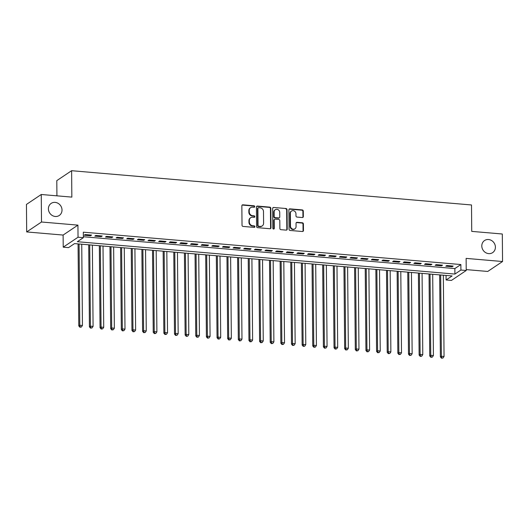 <?xml version="1.0" encoding="UTF-8"?>
<svg xmlns="http://www.w3.org/2000/svg" width="529" height="529" viewBox="0 0 529 529"><rect width="100%" height="100%" fill="white"/><g stroke="black" fill="none" stroke-linecap="round" stroke-linejoin="round"><path stroke-width="0.79" d="M254.72 206.594A0.78 0.708 56.2 0 0 253.98 205.774L242.89 204.822A1.118 1.012 56.2 0 0 241.852 205.814L242.024 225.261A1.118 1.012 56.2 0 0 243.076 226.432L254.171 227.377A0.78 0.708 56.2 0 0 254.892 226.69A0.78 0.708 56.2 0 0 254.158 225.87L252.723 225.744A3.571 3.234 56.2 0 1 249.351 222.001L249.338 220.381A3.571 3.234 56.2 0 1 250.686 217.703A3.571 3.234 56.2 0 1 252.644 217.214L254.079 217.333A0.78 0.708 56.2 0 0 254.806 216.639A0.78 0.708 56.2 0 0 254.065 215.819L252.631 215.7A3.571 3.234 56.2 0 1 249.258 211.957L249.245 210.337A3.571 3.234 56.2 0 1 250.601 207.659A3.571 3.234 56.2 0 1 252.558 207.163L253.993 207.289A0.78 0.708 56.2 0 0 254.72 206.594M254.198 207.275A0.78 0.708 56.2 0 0 253.583 206.046L242.487 205.093A1.118 1.012 56.2 0 0 242.097 205.14M254.37 227.371A0.78 0.708 56.2 0 0 253.755 226.134L252.32 226.015L252.723 225.744M254.284 217.32A0.78 0.708 56.2 0 0 253.669 216.09L252.234 215.964L252.631 215.7M481.8 245.992A7.274 6.586 56.2 0 0 485.569 252.584A7.274 6.586 56.2 0 0 492.658 252.617A7.274 6.586 56.2 0 0 495.409 247.155A7.274 6.586 56.2 0 0 491.639 240.563A7.274 6.586 56.2 0 0 484.551 240.53A7.274 6.586 56.2 0 0 481.8 245.992M48.404 208.849A7.274 6.586 56.2 0 0 52.173 215.442A7.274 6.586 56.2 0 0 59.261 215.475A7.274 6.586 56.2 0 0 62.019 210.02A7.274 6.586 56.2 0 0 58.25 203.42A7.274 6.586 56.2 0 0 51.161 203.394A7.274 6.586 56.2 0 0 48.404 208.849M302.304 217.525A1.118 1.012 56.2 0 0 303.335 216.533L303.289 211.078A1.118 1.012 56.2 0 0 302.238 209.914L289.918 208.856A1.118 1.012 56.2 0 0 288.88 209.848L289.052 229.288A1.118 1.012 56.2 0 0 290.104 230.459L302.423 231.517A1.118 1.012 56.2 0 0 303.461 230.525L303.401 223.932A1.118 1.012 56.2 0 0 302.35 222.769L297.073 222.312A1.118 1.012 56.2 0 0 296.042 223.304L296.068 226.571A2.982 2.705 56.2 0 1 292.034 228.799A2.982 2.705 56.2 0 1 290.487 226.095L290.375 213.293A2.982 2.705 56.2 0 1 294.408 211.064A2.982 2.705 56.2 0 1 295.956 213.769L295.976 215.905A1.118 1.012 56.2 0 0 297.034 217.075L302.304 217.525M460.911 270.041L466.228 270.498L451.416 280.43L446.099 279.98L452.103 275.953L74.543 243.598L68.539 247.625L63.222 247.169L78.034 237.23L83.357 237.686L77.346 241.713L454.907 274.068L460.911 270.041L460.865 264.54L83.304 232.185L83.357 237.686M41.262 194.493L41.507 222.008L26.688 231.94L26.45 204.425L41.262 194.493L71.845 197.112L71.613 170.702L471.504 204.968L471.736 231.385L502.312 234.003L502.55 261.518L466.122 258.39L466.228 270.498M26.688 231.94L63.116 235.061L77.928 225.129L41.507 222.008M77.928 225.129L78.034 237.23M270.822 208.3A1.118 1.012 56.2 0 0 269.77 207.13L257.451 206.072A1.118 1.012 56.2 0 0 256.42 207.064L256.585 226.511A1.118 1.012 56.2 0 0 257.643 227.675L269.955 228.733A1.118 1.012 56.2 0 0 270.993 227.741L270.822 208.3L270.425 208.565A1.118 1.012 56.2 0 0 269.367 207.394L257.048 206.343A1.118 1.012 56.2 0 0 256.658 206.389M273.685 207.467L286.004 208.519A1.118 1.012 56.2 0 1 287.055 209.689L287.227 229.136A1.118 1.012 56.2 0 1 286.189 230.122L280.919 229.672A1.118 1.012 56.2 0 1 279.867 228.502L279.795 220.619A1.118 1.012 56.2 0 0 278.743 219.449L275.245 219.145A1.118 1.012 56.2 0 0 274.214 220.137L274.286 228.349A0.78 0.708 56.2 0 1 273.228 228.931A0.78 0.708 56.2 0 1 272.825 228.224L272.647 208.452A1.118 1.012 56.2 0 1 273.685 207.467L286.004 208.519M466.221 269.605L487.738 271.45L502.55 261.518M91.57 235.088L85.189 234.545L84.19 235.213L90.571 235.762L91.57 235.088M102.209 236L95.828 235.451L94.823 236.126L101.204 236.675L102.209 236M112.842 236.913L106.461 236.364L105.463 237.038L111.844 237.581L112.842 236.913M123.475 237.825L117.094 237.276L116.096 237.951L122.477 238.493L123.475 237.825M134.115 238.738L127.734 238.189L126.729 238.857L133.11 239.406L134.115 238.738M144.748 239.644L138.367 239.101L137.368 239.769L143.749 240.318L144.748 239.644M155.381 240.556L148.999 240.014L148.001 240.682L154.382 241.231L155.381 240.556M166.02 241.469L159.639 240.92L158.634 241.594L165.015 242.143L166.02 241.469M176.653 242.381L170.272 241.832L169.273 242.507L175.654 243.049L176.653 242.381M187.292 243.294L180.911 242.745L179.906 243.419L186.287 243.962L187.292 243.294M197.925 244.206L191.544 243.657L190.546 244.325L196.927 244.874L197.925 244.206M208.558 245.112L202.177 244.57L201.179 245.238L207.56 245.787L208.558 245.112M219.198 246.025L212.817 245.482L211.812 246.15L218.193 246.699L219.198 246.025M229.831 246.937L223.45 246.388L222.451 247.063L228.832 247.612L229.831 246.937M240.464 247.85L234.083 247.301L233.084 247.975L239.465 248.518L240.464 247.85M251.103 248.762L244.722 248.213L243.717 248.888L250.098 249.43L251.103 248.762M261.736 249.675L255.355 249.126L254.356 249.794L260.737 250.343L261.736 249.675M272.375 250.581L265.994 250.038L264.989 250.706L271.37 251.255L272.375 250.581M283.008 251.493L276.627 250.951L275.629 251.619L282.01 252.168L283.008 251.493M293.641 252.406L287.26 251.857L286.262 252.531L292.643 253.08L293.641 252.406M304.281 253.318L297.9 252.769L296.895 253.444L303.276 253.986L304.281 253.318M314.914 254.231L308.533 253.682L307.534 254.356L313.915 254.899L314.914 254.231M325.547 255.143L319.166 254.594L318.167 255.262L324.548 255.811L325.547 255.143M336.186 256.049L329.805 255.507L328.8 256.175L335.181 256.724L336.186 256.049M346.819 256.962L340.438 256.413L339.439 257.087L345.821 257.636L346.819 256.962M357.459 257.874L351.077 257.325L350.072 258L356.453 258.549L357.459 257.874M368.091 258.787L361.71 258.238L360.712 258.912L367.093 259.455L368.091 258.787M378.724 259.699L372.343 259.15L371.345 259.818L377.726 260.367L378.724 259.699M389.364 260.612L382.983 260.063L381.978 260.731L388.359 261.28L389.364 260.612M399.997 261.518L393.616 260.976L392.617 261.643L398.998 262.192L399.997 261.518M410.636 262.43L404.255 261.881L403.25 262.556L409.631 263.105L410.636 262.43M421.269 263.343L414.888 262.794L413.89 263.468L420.271 264.011L421.269 263.343M431.902 264.255L425.521 263.707L424.522 264.381L430.904 264.923L431.902 264.255M442.542 265.168L436.161 264.619L435.155 265.287L441.536 265.836L442.542 265.168M83.344 236.734L454.861 268.567L460.865 264.54M445.795 266.199L452.176 266.748L453.174 266.074L446.793 265.532L445.795 266.199M71.613 170.702L56.795 180.634L56.927 195.836M446.059 275.43L446.099 279.98M63.116 235.061L63.222 247.169M454.861 268.567L454.907 274.068M90.571 235.762L90.565 235.002M101.204 236.675L101.198 235.914M111.844 237.581L111.837 236.827M122.477 238.493L122.47 237.739M133.11 239.406L133.103 238.652M143.749 240.318L143.743 239.558M154.382 241.231L154.375 240.47M165.015 242.143L165.008 241.383M175.654 243.049L175.648 242.295M186.287 243.962L186.281 243.208M196.927 244.874L196.92 244.12M207.56 245.787L207.553 245.026M218.193 246.699L218.186 245.939M228.832 247.612L228.826 246.851M239.465 248.518L239.458 247.764M250.098 249.43L250.091 248.676M260.737 250.343L260.731 249.582M271.37 251.255L271.364 250.495M282.01 252.168L282.003 251.407M292.643 253.08L292.636 252.32M303.276 253.986L303.269 253.232M313.915 254.899L313.909 254.145M324.548 255.811L324.541 255.051M335.181 256.724L335.174 255.963M345.821 257.636L345.814 256.876M356.453 258.549L356.447 257.788M367.093 259.455L367.086 258.701M377.726 260.367L377.719 259.613M388.359 261.28L388.352 260.519M398.998 262.192L398.992 261.432M409.631 263.105L409.625 262.344M420.271 264.011L420.264 263.257M430.904 264.923L430.897 264.169M441.536 265.836L441.53 265.082M452.176 266.748L452.169 265.988M250.601 207.659L250.197 207.923A3.571 3.234 56.2 0 0 248.848 210.602L249.245 210.337M252.234 215.964A3.571 3.234 56.2 0 1 248.861 212.222L248.848 210.602M250.686 217.703L250.29 217.974A3.571 3.234 56.2 0 0 248.934 220.653L249.338 220.381M252.32 226.015A3.571 3.234 56.2 0 1 248.947 222.273L248.934 220.653M270.352 228.687A1.118 1.012 56.2 0 0 270.59 228.012L270.425 208.565M258.615 207.685A0.78 0.708 56.2 0 0 257.887 208.38L258.04 225.447A0.78 0.708 56.2 0 0 258.774 226.267L260.288 226.392A3.571 3.234 56.2 0 0 262.245 225.903A3.571 3.234 56.2 0 0 263.601 223.225L263.495 211.554A3.571 3.234 56.2 0 0 260.129 207.811L258.615 207.685M258.185 207.791L257.782 208.062A0.78 0.708 56.2 0 0 257.491 208.644L257.887 208.38M262.245 225.903L261.848 226.167A3.571 3.234 56.2 0 1 259.891 226.663L258.377 226.531A0.78 0.708 56.2 0 1 257.636 225.711L257.491 208.644M286.586 230.075A1.118 1.012 56.2 0 0 286.824 229.401L286.658 209.96A1.118 1.012 56.2 0 0 285.6 208.79M274.637 219.304L274.234 219.568A1.118 1.012 56.2 0 0 273.81 220.408L273.883 228.614L274.286 228.349M273.764 229.031A0.78 0.708 56.2 0 0 273.883 228.614M279.729 212.433A2.982 2.705 56.2 0 0 275.272 209.715A2.982 2.705 56.2 0 0 274.141 211.957L274.181 216.467A1.118 1.012 56.2 0 0 275.232 217.637L278.73 217.935A1.118 1.012 56.2 0 0 279.768 216.943L279.729 212.433M275.272 209.715L274.868 209.987A2.982 2.705 56.2 0 0 273.738 212.222L274.141 211.957M279.345 217.783L278.942 218.047A1.118 1.012 56.2 0 1 278.333 218.206L274.835 217.902A1.118 1.012 56.2 0 1 273.777 216.731L273.738 212.222M273.281 207.732A1.118 1.012 56.2 0 0 272.891 207.778M291.505 211.051L291.102 211.322A2.982 2.705 56.2 0 0 289.971 213.564L290.375 213.293M294.937 228.812L294.541 229.083A2.982 2.705 56.2 0 1 290.084 226.366L289.971 213.564M302.819 231.471A1.118 1.012 56.2 0 0 303.057 230.796L302.998 224.203A1.118 1.012 56.2 0 0 301.947 223.033L296.676 222.583A1.118 1.012 56.2 0 0 296.28 222.63M302.694 217.479A1.118 1.012 56.2 0 0 302.938 216.804L302.886 211.349A1.118 1.012 56.2 0 0 301.834 210.178L289.515 209.127A1.118 1.012 56.2 0 0 289.125 209.173M78.067 243.895L78.788 325.924L79.786 325.249L82.445 325.48L81.737 244.213M79.079 243.981L79.786 325.249L80.296 326.955L79.899 327.22L81.36 327.041L80.296 326.955M82.445 325.48L81.36 327.041M79.899 327.22L78.788 325.924M88.707 244.808L89.421 326.836L90.419 326.162L93.078 326.393L92.37 245.125M89.712 244.894L90.419 326.162L90.928 327.861L90.532 328.132L91.993 327.954L90.928 327.861M93.078 326.393L91.993 327.954M90.532 328.132L89.421 326.836M99.34 245.721L100.054 327.749L101.059 327.074L103.717 327.306L103.01 246.031M100.345 245.806L101.059 327.074L101.568 328.774L101.165 329.045L102.633 328.866L101.568 328.774M103.717 327.306L102.633 328.866M101.165 329.045L100.054 327.749M109.972 246.633L110.693 328.654L111.692 327.987L114.35 328.211L113.642 246.944M110.984 246.719L111.692 327.987L112.201 329.686L111.804 329.957L113.266 329.779L112.201 329.686M114.35 328.211L113.266 329.779M111.804 329.957L110.693 328.654M120.612 247.546L121.326 329.567L122.325 328.899L124.989 329.124L124.275 247.856M121.617 247.632L122.325 328.899L122.84 330.599L122.437 330.87L123.898 330.691L122.84 330.599M124.989 329.124L123.898 330.691M122.437 330.87L121.326 329.567M131.245 248.451L131.959 330.48L132.964 329.812L135.622 330.036L134.915 248.769M132.257 248.537L132.964 329.812L133.473 331.511L133.07 331.776L134.538 331.604L133.473 331.511M135.622 330.036L134.538 331.604M133.07 331.776L131.959 330.48M141.884 249.364L142.599 331.392L143.597 330.718L146.255 330.949L145.548 249.681M142.89 249.45L143.597 330.718L144.106 332.424L143.709 332.688L145.171 332.51L144.106 332.424M146.255 330.949L145.171 332.51M143.709 332.688L142.599 331.392M152.517 250.277L153.231 332.305L154.237 331.63L156.895 331.862L156.181 250.594M153.522 250.362L154.237 331.63L154.746 333.33L154.342 333.601L155.81 333.422L154.746 333.33M156.895 331.862L155.81 333.422M154.342 333.601L153.231 332.305M163.15 251.189L163.871 333.217L164.869 332.543L167.528 332.774L166.82 251.5M164.162 251.275L164.869 332.543L165.379 334.242L164.982 334.513L166.443 334.335L165.379 334.242M167.528 332.774L166.443 334.335M164.982 334.513L163.871 333.217M173.79 252.102L174.504 334.123L175.502 333.455L178.161 333.68L177.453 252.412M174.795 252.188L175.502 333.455L176.012 335.155L175.615 335.426L177.076 335.247L176.012 335.155M178.161 333.68L177.076 335.247M175.615 335.426L174.504 334.123M184.423 253.014L185.137 335.036L186.142 334.368L188.8 334.593L188.093 253.325M185.428 253.1L186.142 334.368L186.651 336.067L186.248 336.338L187.716 336.16L186.651 336.067M188.8 334.593L187.716 336.16M186.248 336.338L185.137 335.036M195.056 253.92L195.776 335.948L196.775 335.28L199.433 335.505L198.725 254.237M196.067 254.006L196.775 335.28L197.284 336.98L196.887 337.244L198.349 337.072L197.284 336.98M199.433 335.505L198.349 337.072M196.887 337.244L195.776 335.948M205.695 254.833L206.409 336.861L207.414 336.186L210.073 336.418L209.358 255.15M206.7 254.918L207.414 336.186L207.923 337.892L207.52 338.157L208.981 337.978L207.923 337.892M210.073 336.418L208.981 337.978M207.52 338.157L206.409 336.861M216.328 255.745L217.049 337.773L218.047 337.099L220.705 337.33L219.998 256.062M217.34 255.831L218.047 337.099L218.556 338.798L218.153 339.069L219.621 338.891L218.556 338.798M220.705 337.33L219.621 338.891M218.153 339.069L217.049 337.773M226.967 256.658L227.682 338.686L228.68 338.011L231.338 338.243L230.631 256.968M227.973 256.744L228.68 338.011L229.189 339.711L228.792 339.982L230.254 339.803L229.189 339.711M231.338 338.243L230.254 339.803M228.792 339.982L227.682 338.686M237.6 257.57L238.314 339.592L239.32 338.924L241.978 339.149L241.264 257.881M238.605 257.656L239.32 338.924L239.829 340.623L239.425 340.894L240.893 340.716L239.829 340.623M241.978 339.149L240.893 340.716M239.425 340.894L238.314 339.592M248.233 258.483L248.954 340.504L249.953 339.836L252.611 340.061L251.903 258.793M249.245 258.569L249.953 339.836L250.462 341.536L250.065 341.8L251.526 341.628L250.462 341.536M252.611 340.061L251.526 341.628M250.065 341.8L248.954 340.504M258.873 259.389L259.587 341.417L260.585 340.749L263.244 340.974L262.536 259.706M259.878 259.474L260.585 340.749L261.101 342.448L260.698 342.713L262.159 342.541L261.101 342.448M263.244 340.974L262.159 342.541M260.698 342.713L259.587 341.417M269.506 260.301L270.22 342.329L271.225 341.655L273.883 341.886L273.176 260.618M270.517 260.387L271.225 341.655L271.734 343.361L271.331 343.625L272.799 343.447L271.734 343.361M273.883 341.886L272.799 343.447M271.331 343.625L270.22 342.329M280.145 261.214L280.859 343.242L281.858 342.567L284.516 342.799L283.808 261.531M281.15 261.3L281.858 342.567L282.367 344.267L281.97 344.538L283.432 344.359L282.367 344.267M284.516 342.799L283.432 344.359M281.97 344.538L280.859 343.242M290.778 262.126L291.492 344.154L292.497 343.48L295.156 343.711L294.441 262.437M291.783 262.212L292.497 343.48L293.006 345.179L292.603 345.45L294.064 345.272L293.006 345.179M295.156 343.711L294.064 345.272M292.603 345.45L291.492 344.154M301.411 263.039L302.132 345.06L303.13 344.392L305.788 344.617L305.081 263.349M302.423 263.125L303.13 344.392L303.639 346.092L303.236 346.363L304.704 346.184L303.639 346.092M305.788 344.617L304.704 346.184M303.236 346.363L302.132 345.06M312.05 263.945L312.765 345.973L313.763 345.305L316.421 345.53L315.714 264.262M313.056 264.037L313.763 345.305L314.272 347.004L313.876 347.269L315.337 347.097L314.272 347.004M316.421 345.53L315.337 347.097M313.876 347.269L312.765 345.973M322.683 264.857L323.398 346.885L324.403 346.217L327.061 346.442L326.353 265.174M323.688 264.943L324.403 346.217L324.912 347.917L324.508 348.181L325.976 348.003L324.912 347.917M327.061 346.442L325.976 348.003M324.508 348.181L323.398 346.885M333.316 265.77L334.037 347.798L335.036 347.123L337.694 347.355L336.986 266.087M334.328 265.856L335.036 347.123L335.545 348.829L335.148 349.094L336.609 348.915L335.545 348.829M337.694 347.355L336.609 348.915M335.148 349.094L334.037 347.798M343.956 266.682L344.67 348.71L345.668 348.036L348.333 348.267L347.619 267M344.961 266.768L345.668 348.036L346.184 349.735L345.781 350.006L347.242 349.828L346.184 349.735M348.333 348.267L347.242 349.828M345.781 350.006L344.67 348.71M354.589 267.595L355.303 349.623L356.308 348.948L358.966 349.173L358.259 267.905M355.6 267.681L356.308 348.948L356.817 350.648L356.414 350.919L357.882 350.74L356.817 350.648M358.966 349.173L357.882 350.74M356.414 350.919L355.303 349.623M365.228 268.507L365.942 350.529L366.941 349.861L369.599 350.086L368.892 268.818M366.233 268.593L366.941 349.861L367.45 351.56L367.053 351.831L368.515 351.653L367.45 351.56M369.599 350.086L368.515 351.653M367.053 351.831L365.942 350.529M375.861 269.413L376.575 351.441L377.58 350.773L380.239 350.998L379.524 269.73M376.866 269.506L377.58 350.773L378.09 352.473L377.686 352.737L379.154 352.565L378.09 352.473M380.239 350.998L379.154 352.565M377.686 352.737L376.575 351.441M386.494 270.326L387.215 352.354L388.213 351.686L390.871 351.911L390.164 270.643M387.506 270.412L388.213 351.686L388.722 353.385L388.319 353.65L389.787 353.471L388.722 353.385M390.871 351.911L389.787 353.471M388.319 353.65L387.215 352.354M397.134 271.238L397.848 353.266L398.846 352.592L401.504 352.823L400.797 271.556M398.139 271.324L398.846 352.592L399.355 354.291L398.959 354.562L400.42 354.384L399.355 354.291M401.504 352.823L400.42 354.384M398.959 354.562L397.848 353.266M407.766 272.151L408.481 354.179L409.486 353.504L412.144 353.736L411.436 272.461M408.772 272.237L409.486 353.504L409.995 355.204L409.591 355.475L411.059 355.296L409.995 355.204M412.144 353.736L411.059 355.296M409.591 355.475L408.481 354.179M418.399 273.063L419.12 355.091L420.119 354.417L422.777 354.642L422.069 273.374M419.411 273.149L420.119 354.417L420.628 356.116L420.231 356.387L421.692 356.209L420.628 356.116M422.777 354.642L421.692 356.209M420.231 356.387L419.12 355.091M429.039 273.976L429.753 355.997L430.751 355.329L433.416 355.554L432.702 274.286M430.044 274.062L430.751 355.329L431.267 357.029L430.864 357.3L432.325 357.121L431.267 357.029M433.416 355.554L432.325 357.121M430.864 357.3L429.753 355.997M439.672 274.882L440.386 356.91L441.391 356.242L444.049 356.467L443.342 275.199M440.683 274.974L441.391 356.242L441.9 357.941L441.497 358.206L442.965 358.034L441.9 357.941M444.049 356.467L442.965 358.034M441.497 358.206L440.386 356.91M253.583 206.046L253.98 205.774M253.755 226.134L254.158 225.87M253.669 216.09L254.065 215.819M248.861 212.222L249.258 211.957M248.947 222.273L249.351 222.001M242.487 205.093L242.89 204.822M270.59 228.012L270.993 227.741M257.048 206.343L257.451 206.072M269.367 207.394L269.77 207.13M257.636 225.711L258.04 225.447M258.377 226.531L258.774 226.267M259.891 226.663L260.288 226.392M286.658 209.96L287.055 209.689M286.824 229.401L287.227 229.136M273.81 220.408L274.214 220.137M273.777 216.731L274.181 216.467M274.835 217.902L275.232 217.637M278.333 218.206L278.73 217.935M290.084 226.366L290.487 226.095M296.676 222.583L297.073 222.312M301.947 223.033L302.35 222.769M302.998 224.203L303.401 223.932M303.057 230.796L303.461 230.525M289.515 209.127L289.918 208.856M301.834 210.178L302.238 209.914M302.886 211.349L303.289 211.078M302.938 216.804L303.335 216.533"/></g></svg>
